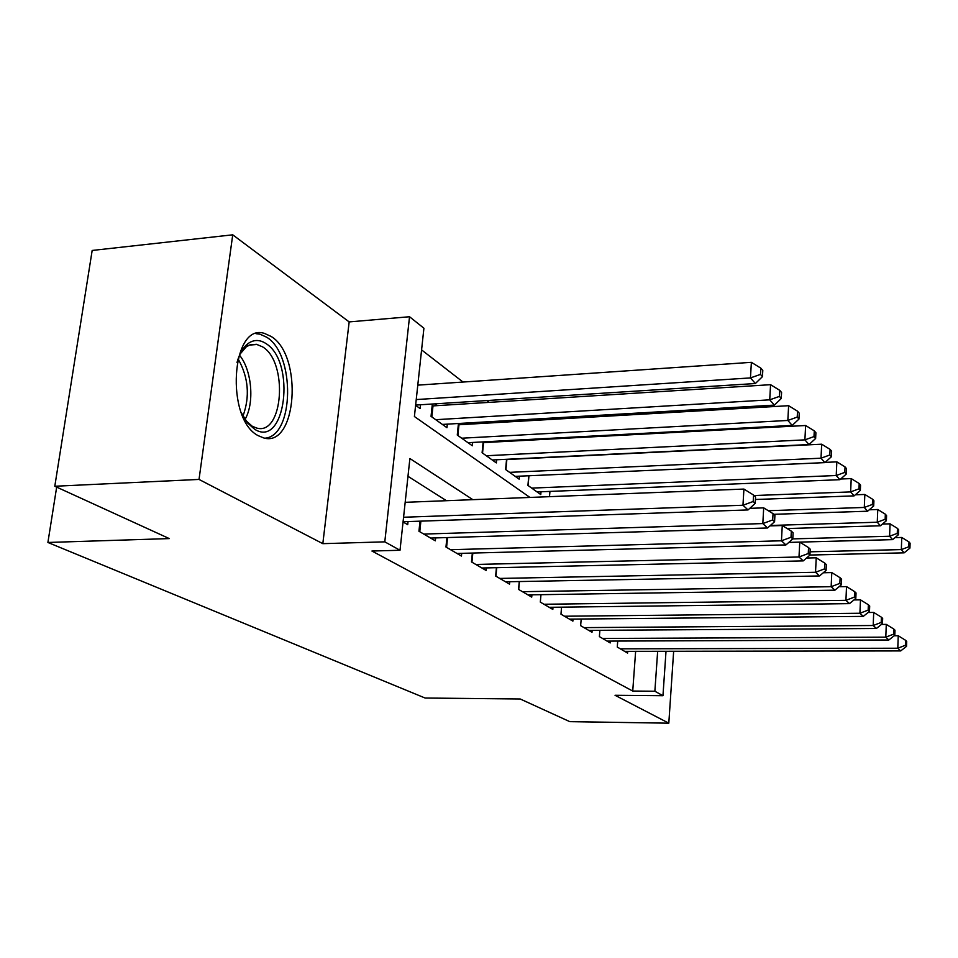 <?xml version="1.0" encoding="UTF-8"?>
<svg xmlns="http://www.w3.org/2000/svg" width="958" height="958" viewBox="0 0 958 958"><rect width="100%" height="100%" fill="white"/><g stroke="black" fill="none" stroke-linecap="round" stroke-linejoin="round"><path stroke-width="1.44" d="M271.27 336.521L264.504 333.432C231.237 322.044 225.034 419.364 258.373 435.746L263.821 437.974C296.836 447.649 303.183 355.777 271.27 336.521M666.014 651.284L662.96 695.712L615.036 695.28L668.804 723.182L569.794 721.649L520.218 698.993L425.124 698.035L47.9 542.467L169.291 538.588L54.798 486.257L92.172 250.457L232.734 234.818L199.024 479.431L322.822 543.665L384.793 541.845L409.533 316.739L423.915 328.235L414.407 416.526L529.942 497.441M322.822 543.665L349.167 321.912L232.734 234.818M349.167 321.912L409.533 316.739M537.45 439.746L536.528 439.039M514.027 421.592L512.434 420.346M489.263 402.384L486.904 400.552M463.037 382.05L421.58 349.898M668.804 723.182L673.654 651.272M54.798 486.257L199.024 479.431M617.718 641.058L617.275 647.045L627.61 653.093L627.741 651.344M599.876 630.304L599.385 636.603L610.21 642.938L610.354 641.094M581.183 619.012L580.644 625.658L591.996 632.292L592.152 630.352M561.556 607.156L560.969 614.174L572.884 621.131L573.052 619.096M540.324 602.127L540.971 594.69L540.3 602.103L552.826 609.42L553.005 607.264M519.26 581.554L518.553 589.409L531.738 597.109L531.929 594.822M496.424 567.699L495.645 576.033L509.536 584.14L509.752 581.722M472.342 553.065L471.48 561.927L486.137 570.477L486.377 567.914M446.907 537.582L445.961 547.018L461.445 556.059L461.708 553.341M420.011 521.176L418.945 531.247L435.339 540.827L435.639 537.917M437.207 405.665L434.74 403.869M463.097 424.538L461.421 423.316M487.598 442.392L486.64 441.698M415.616 405.354L420.119 408.563L420.526 404.767M432.333 404.013L431.04 416.347L446.955 427.699L447.326 424.131M458.439 423.484L457.277 435.052L472.33 445.781L472.665 442.44M483.155 441.877L482.102 452.751L496.352 462.906L496.651 459.768M506.566 459.277L505.608 469.516L519.14 479.156L519.416 476.186M528.792 475.767L527.93 485.419L540.767 494.567L541.019 491.777M549.952 491.406L549.485 496.675L549.916 491.406M472.845 499.669L409.892 458.523L400.013 550.263L371.932 551.03L632.735 691.053L635.633 651.332M446.452 500.699L407.976 476.318M403.067 521.978L407.701 524.685L408.036 521.583M56.666 487.107L47.9 542.467M662.96 695.712L654.865 691.233L657.655 651.296M632.735 691.053L654.865 691.233M400.013 550.263L384.793 541.845M403.569 517.248L742.965 505.249L748.042 509.931L403.09 521.751M405.174 502.315L743.923 489.071L742.965 505.249L753.192 501.501L755.203 503.405L755.563 496.951L753.563 495.035L753.192 501.501M753.563 495.035L743.923 489.071M748.042 509.931L755.203 503.405M415.64 405.078L755.395 383.523L750.461 377.919L751.383 362.328L417.784 385.14M760.484 374.398L762.436 376.662L762.796 370.447L760.844 368.159L760.484 374.398L750.461 377.919L416.239 399.57M762.436 376.662L755.395 383.523M751.383 362.328L760.844 368.159M237.009 362.495C239.44 353.622 243.152 347.287 248.146 343.503C253.834 339.515 259.738 339.503 265.845 343.491C296.345 361.825 285.484 448.991 254.636 429.256L247.583 422.993L241.296 412.635M245.631 420.382L252.182 426.214L256.684 428.058C283.269 435.914 288.394 362.028 262.588 346.856L256.433 344.293L249.978 344.856L246.17 346.928L239.979 354.185M264.899 438.189C294.214 436.381 295.495 354.472 266.671 337.216L259.929 334.162L256.085 333.719M423.795 534.073L762.819 523.571L767.586 527.978L430.621 538.061M749.791 508.339L763.694 507.86L762.819 523.571L772.699 519.931L774.579 521.715L774.914 515.452L773.034 513.656L772.699 519.931M773.034 513.656L763.694 507.86M767.586 527.978L774.579 521.715M450.523 549.688L781.453 540.791L785.943 544.934L456.978 553.461M769.909 525.894L782.267 525.523L781.453 540.791L791.021 537.246L792.793 538.911L793.104 532.828L791.332 531.139L791.021 537.246M791.332 531.139L782.267 525.523M785.943 544.934L792.793 538.911M475.803 564.454L798.996 556.993L803.223 560.897L481.91 568.01M788.793 542.42L799.75 542.132L798.996 556.993L808.265 553.532L809.929 555.101L810.217 549.185L808.552 547.593L808.265 553.532M808.552 547.593L799.75 542.132M803.223 560.897L809.929 555.101M499.741 578.428L815.533 572.273L819.521 575.95L505.525 581.805M806.552 558.023L816.228 557.807L815.533 572.273L824.515 568.884L826.095 570.381L826.359 564.609L824.79 563.1L824.515 568.884M824.79 563.1L816.228 557.807M819.521 575.95L826.095 570.381M442.368 424.43L774.351 405.114L769.729 399.833L770.567 384.685L432.13 405.952M779.429 396.396L781.249 398.528L781.584 392.481L779.752 390.337L779.429 396.396L769.729 399.833L435.734 419.7M781.249 398.528L774.351 405.114M770.567 384.685L779.752 390.337M467.995 442.692L792.194 425.412L787.835 420.454L788.626 405.701L458.307 424.789M797.224 417.089L798.948 419.101L799.259 413.209L797.535 411.198L797.224 417.089L787.835 420.454L461.72 438.213M798.948 419.101L792.194 425.412M788.626 405.701L797.535 411.198M492.244 459.984L809.019 444.548L804.9 439.866L805.63 425.508L483.083 442.62M814.001 436.585L815.629 438.477L815.905 432.753L814.288 430.849L814.001 436.585L804.9 439.866L486.305 455.745M815.629 438.477L809.019 444.548M805.63 425.508L814.288 430.849M515.236 476.365L824.886 462.618L821.006 458.199L821.677 444.201L506.543 459.529M829.832 454.99L831.364 456.774L831.628 451.182L830.095 449.386L829.832 454.99L821.006 458.199L509.596 472.354M831.364 456.774L824.886 462.618M821.677 444.201L830.095 449.386M522.433 591.685L831.161 586.691L834.921 590.176L527.93 594.882M823.281 572.764L831.795 572.597L831.161 586.691L839.867 583.386L841.364 584.799L841.603 579.171L840.118 577.758L839.867 583.386M840.118 577.758L831.795 572.597M834.921 590.176L841.364 584.799M537.067 491.933L839.903 479.695L836.226 475.515L836.849 461.864L825.149 462.391M844.8 472.378L846.249 474.066L846.489 468.618L845.04 466.917L844.8 472.378L836.226 475.515L531.714 488.113M846.249 474.066L839.903 479.695M836.849 461.864L845.04 466.917M543.988 604.259L845.926 600.331L849.495 603.636L549.209 607.312M839.064 586.715L846.525 586.595L845.926 600.331L854.392 597.109L855.805 598.439L856.033 592.966L854.62 591.613L854.392 597.109M854.62 591.613L846.525 586.595M849.495 603.636L855.805 598.439M755.419 499.489L854.117 495.873L850.632 491.909L851.219 478.593L840.669 479.024M858.967 488.843L860.344 490.436L860.559 485.131L859.194 483.515L858.967 488.843L850.632 491.909L754.09 495.537M860.344 490.436L854.117 495.873M851.219 478.593L859.194 483.515M564.478 616.222L859.925 613.252L863.302 616.377L569.447 619.131M853.973 599.936L860.476 599.852L859.925 613.252L868.152 610.102L869.481 611.372L869.696 606.019L868.367 604.749L868.152 610.102M868.367 604.749L860.476 599.852M863.302 616.377L869.481 611.372M773.741 514.314L867.601 511.213L864.296 507.453L864.835 494.46L855.338 494.807M872.391 504.447L873.696 505.968L873.912 500.783L872.606 499.25L872.391 504.447L864.296 507.453L768.292 510.71M873.696 505.968L867.601 511.213M864.835 494.46L872.606 499.25M583.985 627.622L873.193 625.514L876.402 628.484L588.715 630.376M868.092 612.497L873.708 612.437L873.193 625.514L881.204 622.437L882.462 623.634L882.665 618.413L881.396 617.203L881.204 622.437M881.396 617.203L873.708 612.437M876.402 628.484L882.462 623.634M787.165 528.553L880.402 525.786L877.265 522.218L877.768 509.512L869.253 509.8M885.144 519.272L886.39 520.709L886.581 515.644L885.348 514.195L885.144 519.272L877.265 522.218L770.376 525.475M886.39 520.709L880.402 525.786M877.768 509.512L885.348 514.195M602.582 638.471L885.803 637.166L888.856 639.98L607.085 641.106M881.48 624.424L886.282 624.388L885.803 637.166L893.598 634.148L894.796 635.286L894.988 630.184L893.778 629.035L893.598 634.148M893.778 629.035L886.282 624.388M888.856 639.98L894.796 635.286M620.317 648.829L897.802 648.231L900.7 650.925L624.628 651.344M894.185 635.777L898.245 635.753L897.802 648.231L905.394 645.285L906.531 646.363L906.711 641.393L905.561 640.291L905.394 645.285M905.561 640.291L898.245 635.753M900.7 650.925L906.531 646.363M788.829 542.396L892.581 539.641L889.599 536.24L890.054 523.834L882.438 524.062M897.275 533.366L898.448 534.732L898.628 529.786L897.454 528.397L897.275 533.366L889.599 536.24L792.793 538.887M898.448 534.732L892.581 539.641M890.054 523.834L897.454 528.397M809.929 555.041L904.172 552.838L901.322 549.593L901.765 537.462L894.976 537.642M908.807 546.767L909.932 548.084L910.1 543.234L908.974 541.917L908.807 546.767L901.322 549.593L810.097 551.808M909.932 548.084L904.172 552.838M901.765 537.462L908.974 541.917M239.524 355.214C251.918 370.183 254.684 403.043 244.997 419.448M242.985 416.047C250.098 396.42 248.469 377.368 238.099 358.879M419.772 531.738L420.885 521.14M446.584 547.389L447.578 537.558M471.935 562.19L472.833 553.041M495.945 576.213L496.747 567.687M432.992 405.929L431.842 416.922M458.966 424.777L457.888 435.483M483.562 442.608L482.545 453.062M506.866 459.517L505.908 469.719M518.709 589.505L519.428 581.542M528.96 475.767L528.086 485.526M245.643 420.406L247.583 422.993M246.17 346.928L248.146 343.503M249.331 345.108L257.247 344.461"/></g></svg>
